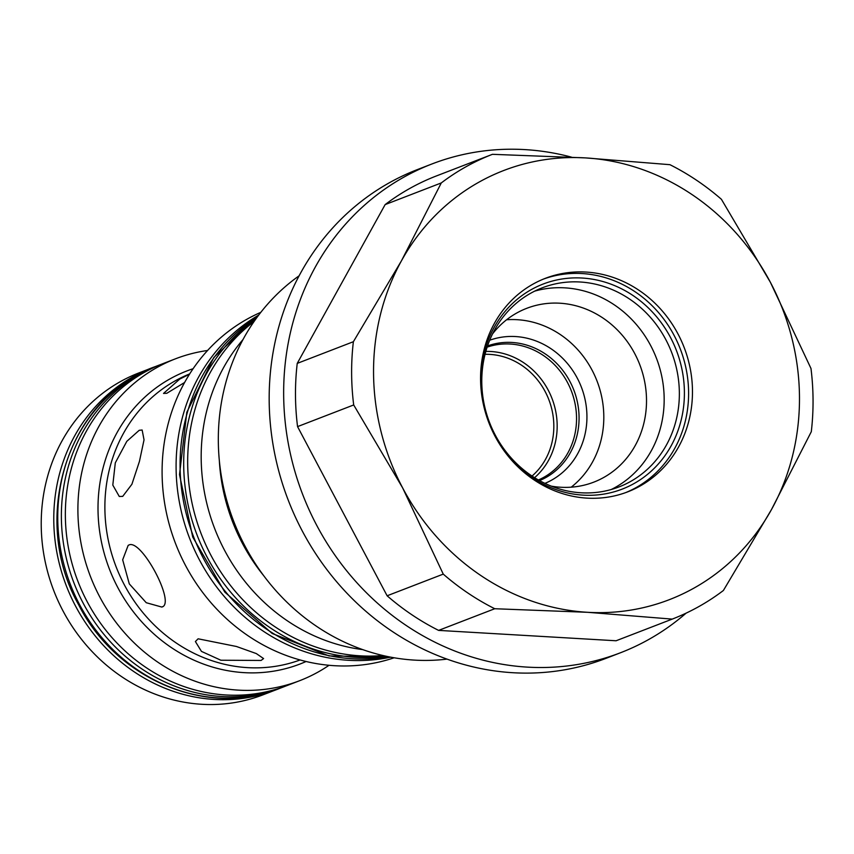 <?xml version="1.0" encoding="UTF-8"?>
<svg xmlns="http://www.w3.org/2000/svg" width="854" height="854" viewBox="0 0 854 854"><rect width="100%" height="100%" fill="white"/><g stroke="black" fill="none" stroke-linecap="round" stroke-linejoin="round"><path stroke-width="1.28" d="M639.988 486.086A114.425 104.636 68.9 0 0 681.257 340.586A114.425 104.636 68.9 0 0 545.322 278.34A114.425 104.636 68.9 0 0 533.045 284.104A114.425 104.636 68.9 0 0 491.776 429.605A114.425 104.636 68.9 0 0 627.711 491.851A114.425 104.636 68.9 0 0 639.988 486.086M625.769 492.577A114.425 104.636 68.9 0 0 636.123 487.57A114.425 104.636 68.9 0 0 677.862 343.116A114.425 104.636 68.9 0 0 543.4 279.109M492.448 154.318L436.309 175.977A249.176 227.847 68.9 0 0 409.76 188.467A249.176 227.847 68.9 0 0 385.143 204.597L297.235 363.388A249.176 227.847 68.9 0 0 297.555 426.616L353.695 404.956L402.65 487.922A230.004 210.319 -111.1 0 1 401.508 260.716A230.004 210.319 -111.1 0 1 585.364 157.894A230.004 210.319 -111.1 0 1 770.372 282.268A230.004 210.319 -111.1 0 1 771.525 509.475A230.004 210.319 -111.1 0 1 587.659 612.307A230.004 210.319 -111.1 0 1 402.65 487.922L443.258 574.112A249.176 227.847 68.9 0 0 494.744 608.731L587.659 612.307L672.215 619.107A249.176 227.847 68.9 0 0 723.391 590.488L771.525 509.475L811.3 431.697A249.176 227.847 68.9 0 0 810.98 368.469L770.372 282.268L721.416 199.302A249.176 227.847 68.9 0 0 669.92 164.683L585.364 157.894L492.448 154.318A249.176 227.847 68.9 0 0 465.9 166.808A249.176 227.847 68.9 0 0 441.283 182.937L401.508 260.716L353.375 341.717A249.176 227.847 68.9 0 0 353.695 404.956M630.423 481.56A106.697 97.559 68.9 0 0 665.853 339.689A106.697 97.559 68.9 0 0 542.151 287.851A106.697 97.559 68.9 0 0 530.708 293.232A106.697 97.559 68.9 0 0 495.277 435.092A106.697 97.559 68.9 0 0 618.979 486.929A106.697 97.559 68.9 0 0 630.423 481.56M494.808 435.711A109.888 100.484 68.9 0 0 634.01 483.567A109.888 100.484 68.9 0 0 670.497 337.458A109.888 100.484 68.9 0 0 531.305 289.602A109.888 100.484 68.9 0 0 494.808 435.711M431.889 163.989L417.414 169.572A261.954 239.526 68.9 0 0 389.317 182.777A261.954 239.526 68.9 0 0 294.833 515.848A261.954 239.526 68.9 0 0 606.02 658.349L620.495 652.755A261.954 239.526 -111.1 0 1 309.308 510.254A261.954 239.526 -111.1 0 1 403.793 177.194A261.954 239.526 -111.1 0 1 431.889 163.989A261.954 239.526 -111.1 0 1 571.379 157.115M686.104 613.151A261.954 239.526 -111.1 0 1 648.602 639.561A261.954 239.526 -111.1 0 1 620.495 652.755M611.25 489.513A106.697 97.559 68.9 0 0 615.232 487.42A106.697 97.559 68.9 0 0 655.488 355.84A106.697 97.559 68.9 0 0 534.689 291.129M551.268 486.139A93.15 85.176 68.9 0 0 593.797 482.136A93.15 85.176 68.9 0 0 603.789 477.439A93.15 85.176 68.9 0 0 637.394 359A93.15 85.176 68.9 0 0 526.726 308.326A93.15 85.176 68.9 0 0 516.734 313.012A93.15 85.176 68.9 0 0 492.523 333.925M571.209 487.175A93.15 85.176 68.9 0 0 592.025 370.06A93.15 85.176 68.9 0 0 506.603 319.759M544.927 483.375A76.732 70.167 68.9 0 0 551.748 480.065A76.732 70.167 68.9 0 0 577.229 378.044A76.732 70.167 68.9 0 0 489.684 340.234M534.561 477.685A71.234 65.139 68.9 0 0 551.983 398.423A71.234 65.139 68.9 0 0 485.83 351.41M532.031 476.052A68.683 62.801 68.9 0 0 548.834 399.64A68.683 62.801 68.9 0 0 485.051 354.314M219.35 460.776A185.286 169.423 68.9 0 0 263.694 575.681M243.027 339.518A185.286 169.423 68.9 0 0 214.674 528.583A185.286 169.423 68.9 0 0 362.683 649.606M254.097 321.456A185.286 169.423 68.9 0 0 201.17 533.803A185.286 169.423 68.9 0 0 383.019 655.53M258.687 315.105A185.286 169.423 68.9 0 0 189.588 538.266A185.286 169.423 68.9 0 0 390.684 657.153M260.833 312.329A185.286 169.423 68.9 0 0 247.073 319.15A185.286 169.423 68.9 0 0 178.774 551.438A185.286 169.423 68.9 0 0 394.142 657.783M161.758 607.045L146.258 602.721L129.285 583.869L122.666 559.829L128.175 545.364L128.911 545.012C141.444 538.468 176.34 604.312 161.758 607.045L162.473 606.703M122.709 496.377L119.282 496.484L112.803 485.083L115.301 462.847L126.808 441.337L139.213 430.299L142.138 430.021L144.038 439.853L139.448 461.363L131.911 484.25L122.709 496.377M261.068 660.452L220.866 660.227L201.448 651.389L195.395 641.535L198.117 638.803L236.462 646.489L256.317 653.577L263.587 658.573L261.068 660.452M184.613 382.475L166.808 393.288L163.53 393.427L179.724 379.101L189.503 374.212M207.575 350.492A172.508 157.734 68.9 0 0 175.518 358.797A172.508 157.734 68.9 0 0 157.019 367.487A172.508 157.734 68.9 0 0 99.726 596.85A172.508 157.734 68.9 0 0 299.722 680.67A172.508 157.734 68.9 0 0 318.232 671.97A172.508 157.734 68.9 0 0 329.046 665.287M175.518 358.797L162.975 363.633A172.508 157.734 68.9 0 0 144.465 372.333A172.508 157.734 68.9 0 0 82.251 591.662A172.508 157.734 68.9 0 0 287.179 685.506L299.722 680.67M153.378 367.359A172.508 157.734 68.9 0 0 151.393 368.106A172.508 157.734 68.9 0 0 75.6 606.159A172.508 157.734 68.9 0 0 275.596 689.979A172.508 157.734 68.9 0 0 277.571 689.199M151.393 368.106L138.839 372.942A172.508 157.734 68.9 0 0 120.339 381.642A172.508 157.734 68.9 0 0 63.047 611.005A172.508 157.734 68.9 0 0 263.053 694.814L275.596 689.979M353.375 341.717L297.235 363.388M441.283 182.937L385.143 204.597M297.555 426.616L387.118 595.782L443.258 574.112M387.118 595.782A249.176 227.847 68.9 0 0 438.604 630.391L494.744 608.731M438.604 630.391L616.076 640.767L672.215 619.107M299.103 275.81A210.842 192.79 68.9 0 0 233.676 521.25A210.842 192.79 68.9 0 0 447.026 659.117M487.143 347.14A71.234 65.139 -111.1 0 1 570.088 387.855A71.234 65.139 -111.1 0 1 543.881 477.269A71.234 65.139 -111.1 0 1 538.394 479.969M539.514 480.599A72.195 66.014 68.9 0 0 545.962 477.482A72.195 66.014 68.9 0 0 572.308 386.382A72.195 66.014 68.9 0 0 487.549 345.923M306.095 661.498A157.083 143.632 -111.1 0 1 117.884 587.701A157.083 143.632 -111.1 0 1 170.042 378.856A157.083 143.632 -111.1 0 1 193.111 368.714M189.705 373.881A153.336 140.216 68.9 0 0 175.209 380.841A153.336 140.216 68.9 0 0 119.432 574.763A153.336 140.216 68.9 0 0 300.106 659.961M257.481 316.738A185.286 169.423 68.9 0 0 203.519 558.569A185.286 169.423 68.9 0 0 388.687 656.769M256.061 318.681A185.286 169.423 68.9 0 0 207.138 557.171A185.286 169.423 68.9 0 0 386.339 656.278M160.99 364.412L158.993 365.17A172.508 157.734 68.9 0 0 83.201 603.223A172.508 157.734 68.9 0 0 283.197 687.043L285.193 686.264M79.582 604.621A172.508 157.734 68.9 0 0 279.578 688.441C207.693 718.033 116.4 679.613 78.685 604.846C29.42 517.951 67.679 397.206 155.375 366.569A172.508 157.734 68.9 0 0 79.582 604.621M257.534 316.663L213.884 357.388L186.823 412.247L179.511 474.6L192.726 537.049L224.88 592.185L272.191 633.476L329.078 655.936L388.783 656.79M158.993 365.17L155.375 366.569M283.197 687.043L279.578 688.441"/></g></svg>
